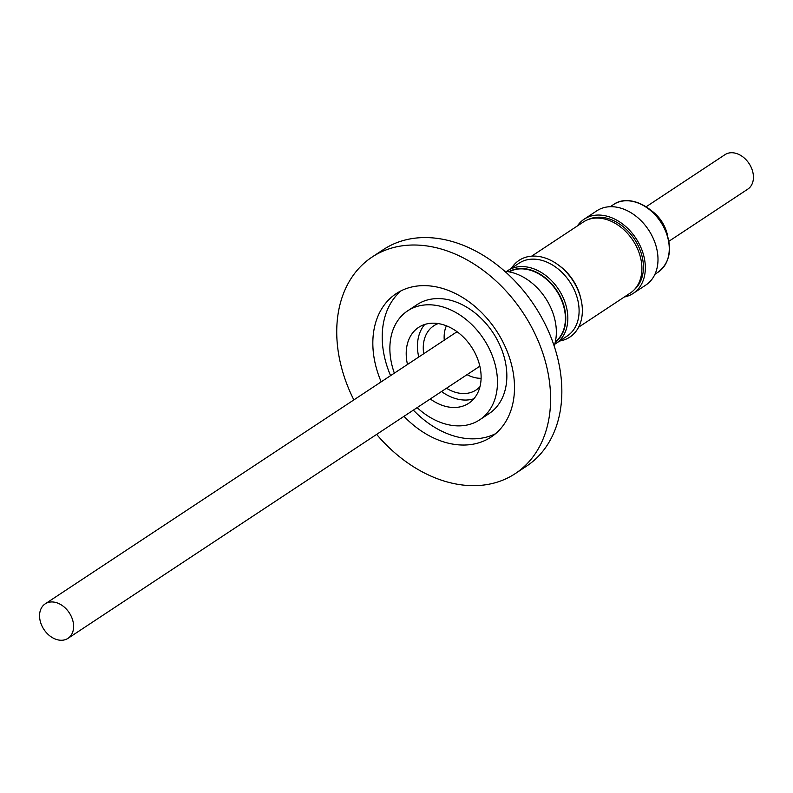 <?xml version="1.0" encoding="UTF-8"?>
<svg xmlns="http://www.w3.org/2000/svg" width="793" height="793" viewBox="0 0 793 793"><rect width="100%" height="100%" fill="white"/><g stroke="black" fill="none" stroke-linecap="round" stroke-linejoin="round"><path stroke-width="1.19" d="M555.348 341.704A41.92 30.749 -123.5 0 0 558.034 293.172A41.92 30.749 -123.5 0 0 513.041 270.165A41.92 30.749 -123.5 0 0 509.205 271.86M513.111 269.818A42.168 30.927 -123.5 0 0 508.809 271.791A42.168 30.927 56.5 0 1 512.932 269.937A42.168 30.927 56.5 0 1 558.292 293.251A42.168 30.927 56.5 0 1 555.269 342.07A42.168 30.927 -123.5 0 0 558.54 293.271A42.168 30.927 -123.5 0 0 513.111 269.818M554.713 344.221A43.655 32.017 -123.5 0 0 555.952 343.458A43.655 32.017 -123.5 0 0 560.77 292.934A43.655 32.017 -123.5 0 0 513.319 267.935A43.655 32.017 -123.5 0 0 507.827 270.621A43.655 32.017 -123.5 0 0 506.628 271.464M555.952 343.458L567.203 336.024A43.655 32.017 -123.5 0 0 572.021 285.5A43.655 32.017 -123.5 0 0 524.57 260.5A43.655 32.017 -123.5 0 0 519.078 263.187L507.827 270.621M559.67 341A45.994 33.732 -123.5 0 0 564.031 339.929A45.994 33.732 -123.5 0 0 576.908 287.73A45.994 33.732 -123.5 0 0 524.907 257.517A45.994 33.732 -123.5 0 0 511.535 268.163M578.593 327.212L630.296 293.043A42.574 31.224 -123.5 0 0 634.995 243.758A42.574 31.224 -123.5 0 0 588.713 219.383A42.574 31.224 -123.5 0 0 583.351 222L531.647 256.169M634.39 289.594A42.168 30.927 -123.5 0 0 635.53 240.854A42.168 30.927 -123.5 0 0 590.765 218.511A42.168 30.927 -123.5 0 0 588.128 219.582M633.22 293.39L645.879 285.024A44.477 32.622 -123.5 0 0 650.785 233.548A44.477 32.622 -123.5 0 0 602.442 208.073A44.477 32.622 -123.5 0 0 596.832 210.809L584.173 219.175A44.477 32.622 56.5 0 1 589.774 216.439A44.477 32.622 56.5 0 1 638.127 241.905A44.477 32.622 56.5 0 1 633.22 293.39A44.477 32.622 56.5 0 1 627.62 296.126A44.477 32.622 56.5 0 1 624.299 297.008M577.354 225.965A44.477 32.622 56.5 0 1 584.173 219.175M668.935 241.25L747.809 189.131A20.668 15.156 -123.5 0 0 750.089 165.212A20.668 15.156 -123.5 0 0 727.617 153.376A20.668 15.156 -123.5 0 0 725.02 154.645L646.146 206.765M407.483 364.463A45.469 33.356 56.5 0 1 418.595 327.4A45.469 33.356 56.5 0 1 424.324 324.605A45.469 33.356 56.5 0 1 473.748 350.645A45.469 33.356 56.5 0 1 468.732 403.27A45.469 33.356 56.5 0 1 463.003 406.066A45.469 33.356 56.5 0 1 430.272 398.958M479.963 386.697A38.441 28.201 56.5 0 1 476.107 389.968A38.441 28.201 56.5 0 1 471.27 392.337A38.441 28.201 56.5 0 1 446.479 388.253M446.4 325.804A34.723 25.465 -123.5 0 0 444.268 340.167M467.057 374.653A34.723 25.465 -123.5 0 0 481.103 378.311M65.383 639.624A20.668 15.156 56.5 0 1 42.911 627.788A20.668 15.156 56.5 0 1 45.191 603.87A20.668 15.156 56.5 0 1 47.798 602.591A20.668 15.156 56.5 0 1 70.26 614.436A20.668 15.156 56.5 0 1 67.98 638.355A20.668 15.156 56.5 0 1 65.383 639.624M495.566 433.682A85.981 63.063 56.5 0 1 489.618 436.16A85.981 63.063 56.5 0 1 413.361 410.13M381.195 381.839A85.981 63.063 56.5 0 1 396.262 293.598A85.981 63.063 56.5 0 1 407.096 288.315A85.981 63.063 56.5 0 1 500.552 337.55A85.981 63.063 56.5 0 1 491.065 437.072A85.981 63.063 56.5 0 1 480.241 442.355A85.981 63.063 56.5 0 1 403.984 416.325M394.359 373.146A65.313 47.907 56.5 0 1 407.661 310.846A65.313 47.907 56.5 0 1 415.889 306.822A65.313 47.907 56.5 0 1 486.882 344.231A65.313 47.907 56.5 0 1 479.676 419.824A65.313 47.907 56.5 0 1 471.448 423.839A65.313 47.907 56.5 0 1 417.148 407.632M407.661 310.846L417.039 304.651A65.313 47.907 56.5 0 1 425.256 300.626A65.313 47.907 56.5 0 1 496.259 338.036A65.313 47.907 56.5 0 1 489.053 413.629L479.676 419.824M353.856 399.91A129.794 95.2 56.5 0 1 372.105 257.041L383.356 249.607A129.794 95.2 56.5 0 1 399.702 241.627A129.794 95.2 56.5 0 1 540.796 315.961A129.794 95.2 56.5 0 1 526.473 466.195L515.222 473.629A129.794 95.2 56.5 0 1 498.876 481.609A129.794 95.2 56.5 0 1 376.645 434.395M372.105 257.041A129.794 95.2 56.5 0 1 388.451 249.061A129.794 95.2 56.5 0 1 529.546 323.395A129.794 95.2 56.5 0 1 515.222 473.629M390.572 375.644A85.981 63.063 56.5 0 1 401.139 290.783M479.953 366.673A22.323 16.375 56.5 0 1 478.972 366.782M456.183 332.287A22.323 16.375 56.5 0 1 456.669 331.434M423.69 353.757A38.441 28.201 56.5 0 1 433.721 325.824A38.441 28.201 56.5 0 1 438.251 323.574M473.837 398.77A45.469 33.356 56.5 0 1 441.532 391.524M418.734 357.028A45.469 33.356 56.5 0 1 424.741 324.466M554.158 345.986A51.426 37.717 -123.5 0 0 545.455 298.069A51.426 37.717 -123.5 0 0 504.794 271.285M580.813 298.555A42.574 31.224 -123.5 0 0 558.877 265.358M667.468 235.154A31.006 22.739 -123.5 0 0 651.182 210.502M613.554 204.515C628.581 193.7 655.018 206.329 664.792 228.315C672.761 247.475 670.571 262.077 658.22 272.108A40.512 29.718 -123.5 0 0 664.465 228.632A40.512 29.718 -123.5 0 0 618.659 202.027A40.512 29.718 -123.5 0 0 613.554 204.515L610.263 206.695M457.055 331.712L45.191 603.87M479.844 366.197L67.98 638.355M654.929 274.289L658.22 272.108"/></g></svg>
